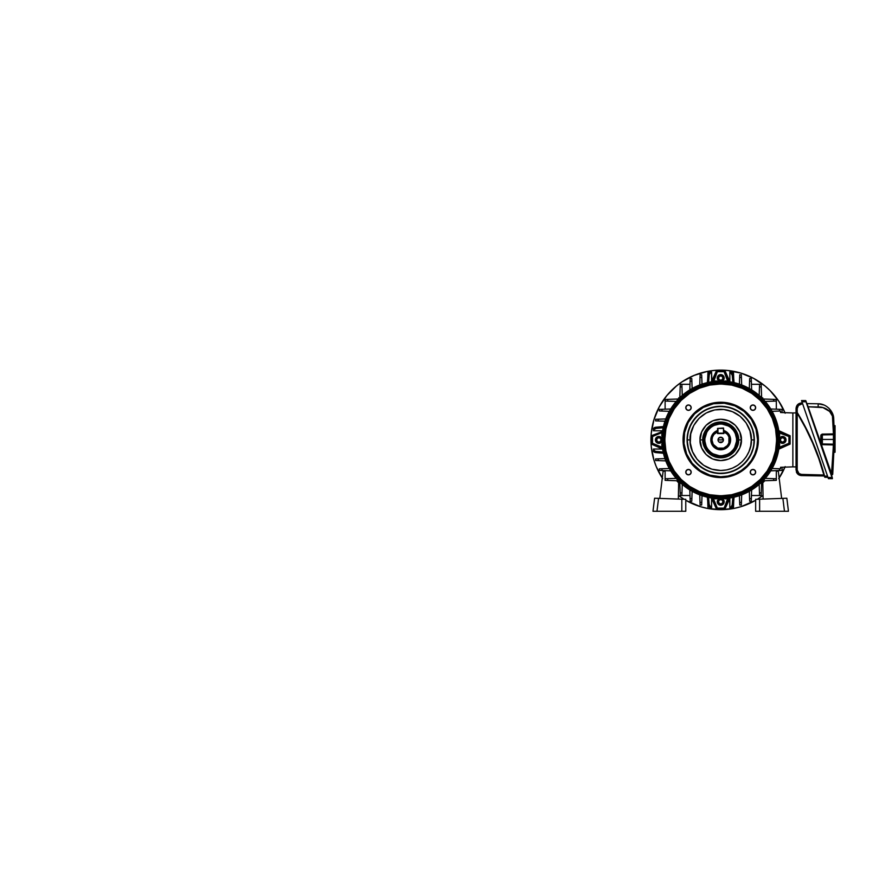 <?xml version="1.0" encoding="UTF-8"?>
<svg xmlns="http://www.w3.org/2000/svg" width="879" height="879" viewBox="0 0 879 879"><rect width="100%" height="100%" fill="white"/><g stroke="black" fill="none" stroke-linecap="round" stroke-linejoin="round"><path stroke-width="1.32" d="M733.482 372.081L733.712 378.552L733.482 372.081L731.669 372.081L731.669 372.696L731.669 372.081L729.856 372.081L729.834 381.794L729.834 372.696L730.669 372.696L729.856 372.081L733.482 372.081M731.669 507.128L731.669 507.743L733.482 507.743L733.712 501.272L733.482 507.743L731.669 507.743L731.669 507.128M678.456 399L665.117 399.473L665.117 409.185L665.117 401.055L676.226 401.439L667.732 401.143L667.732 399.374L678.456 399M762.972 480.813L776.322 480.341L762.972 480.813M761.621 482.164L761.159 495.514L751.446 495.514L759.566 495.514L759.181 484.395L759.478 492.888L761.247 492.888L761.621 482.164M679.808 482.164L680.28 495.514L689.993 495.514L681.862 495.514L682.258 484.395L681.961 492.888L680.192 492.888L679.808 482.164M665.117 471.221L665.117 470.639L665.117 471.221L663.129 471.155L659.788 498.404L663.129 471.155L665.117 471.221L665.117 480.341L665.853 480.373L665.117 480.341L665.117 471.221M665.117 478.758L676.226 478.374L665.117 478.758M678.456 480.813L665.853 480.373L667.732 480.439L667.732 478.67L667.732 480.439L678.456 480.813M776.322 399.473L776.322 409.185L776.322 401.055L765.213 401.439L776.322 401.055L776.322 399.473L775.575 399.44L776.322 399.473M773.696 399.374L762.972 399L775.575 399.44L773.696 399.374L773.696 401.143L773.696 399.374L774.74 399.418M761.159 384.31L761.181 385.046L761.159 384.31L751.446 384.31L759.566 384.31L759.181 395.418L759.478 386.925L761.247 386.925L761.159 384.31L759.566 384.31L759.478 386.925L761.247 386.925L761.214 385.892L761.621 397.649L761.247 386.925M680.28 384.31L689.993 384.31L681.862 384.31L682.258 395.418L681.862 384.31L680.28 384.31L680.258 385.046L680.28 384.31M680.192 386.925L679.808 397.649L680.258 385.046L680.192 386.925L681.961 386.925L680.192 386.925L680.225 385.892M709.573 372.696L711.594 372.696L711.913 381.596L711.594 372.696L711.594 381.794L711.594 372.696L710.485 372.74L709.265 374.784L708.573 382.365L709.199 375.311A3.175 1.582 -90 0 1 710.759 372.696L709.573 372.696A3.175 1.582 90 0 0 708.013 375.311L709.573 372.696M709.573 507.128L711.594 507.128L711.594 498.019L711.572 507.743L710.759 507.128A3.175 1.582 -90 0 1 709.199 504.502L710.759 507.128L709.023 506.93L708.199 505.535L707.364 497.184L708.013 504.502L709.199 504.502L708.573 497.459L709.199 504.502L708.013 504.502A3.175 1.582 90 0 0 709.573 507.128M731.866 507.128L729.834 507.128L729.526 498.217L729.834 507.128L729.834 498.019L729.834 507.128L730.954 507.073L732.163 505.04L732.855 497.459L732.24 504.502A3.175 1.582 90 0 1 730.669 507.128L731.866 507.128A3.175 1.582 -90 0 0 733.427 504.502L731.866 507.128M731.866 372.696L730.669 372.696A3.175 1.582 90 0 1 732.24 375.311L730.669 372.696L732.405 372.883L733.24 374.278L734.075 382.629L733.427 375.311L732.24 375.311L732.855 382.365L732.24 375.311L733.427 375.311A3.175 1.582 -90 0 0 731.866 372.696M711.572 372.081L711.594 372.696L711.572 372.081L707.947 372.081L709.76 372.081L709.76 372.696L709.76 372.081L711.572 372.081M653.504 430.787L662.601 430.787L653.504 430.787L653.504 429.952L653.504 430.787M653.504 429.205L653.504 429.952A3.175 1.582 0 0 1 656.119 428.392L653.504 429.952L653.69 428.216L655.086 427.392L663.436 426.557L656.119 427.205L656.119 428.392L663.173 427.765L656.119 428.392L656.119 427.205A3.175 1.582 180 0 0 653.504 428.765L654.24 427.743M653.504 449.026L662.601 449.026L653.504 449.026L653.504 449.861L653.504 449.026M653.504 451.059L653.504 449.861L655.591 451.356L663.173 452.048L656.119 451.432A3.175 1.582 180 0 1 653.504 449.861L653.504 451.059A3.175 1.582 0 0 0 656.119 452.619L653.504 451.059M729.856 507.743L729.834 507.128L729.856 507.743L731.669 507.743L729.856 507.743M776.322 471.221L776.322 480.341L776.322 471.221L778.3 471.155L776.322 471.221M670.688 408.988L659.371 409.383L659.371 410.965L669.326 411.317L661.986 411.064L661.986 409.295L670.688 408.988M661.986 470.529L670.688 470.825L659.415 470.441L659.371 468.848L669.326 468.496L660.953 468.793L661.986 468.76L661.986 470.529L660.953 470.485L661.986 470.529L661.986 468.76M689.795 489.933L690.191 501.261L691.773 501.261L692.125 491.306L691.872 498.635L690.103 498.635L689.795 489.933M751.336 498.635L751.633 489.933L751.248 501.261L749.655 501.261L749.315 491.306L749.6 499.668L749.567 498.635L751.336 498.635L751.303 499.668L751.336 498.635L749.567 498.635M776.322 478.758L765.213 478.374L773.696 478.67L773.696 480.439L773.696 478.67L776.322 478.758M770.74 470.825L782.068 470.43L782.068 467.243L780.53 467.298L792.869 466.87L780.53 467.298L780.53 468.793L772.114 468.496L779.442 468.76L779.442 470.529L770.74 470.825M779.442 409.295L770.74 408.988L782.068 409.383L782.068 412.57L782.068 409.383L779.442 409.295L779.442 411.064L772.114 411.317L780.53 411.02L779.442 411.064L779.442 409.295L780.475 409.328M751.633 389.88L751.248 378.563L749.655 378.563L749.315 388.518L749.567 381.178L751.336 381.178L751.633 389.88M690.103 381.178L689.795 389.88L690.191 378.563L691.773 378.563L692.125 388.518L691.828 380.146L691.872 381.178L690.103 381.178L690.136 380.146L690.103 381.178L691.872 381.178M761.84 481.956L762.763 481.956L762.763 481.033L762.763 481.956L761.84 481.956M779.113 445.565L779.288 443.434M762.763 398.791L762.763 397.857L761.84 397.857L762.763 397.857L762.763 398.791M679.599 397.857L678.665 397.857L678.665 398.791L678.665 397.857L679.599 397.857M678.665 481.033L678.665 481.956L679.599 481.956L678.665 481.956L678.665 481.033M658.228 458.849L664.953 458.607L655.613 458.937L655.613 460.519L665.766 460.882L657.195 460.574L658.228 460.618L658.228 458.849L658.228 460.618M664.953 421.206L655.613 420.876L655.613 419.294L665.766 418.942L658.228 419.206L658.228 420.975L664.953 421.206M701.783 377.421L702.013 384.145L701.684 374.795L700.102 374.795L699.75 384.958L700.047 376.388L700.014 377.421L701.783 377.421L700.014 377.421M739.415 384.145L739.744 374.795L741.327 374.795L741.689 384.958L741.426 377.421L739.657 377.421L739.415 384.145M739.744 505.018L739.722 504.271L739.744 505.018L741.338 504.964L741.689 494.855L741.393 503.436L741.426 502.392L739.657 502.392L739.744 505.018L741.327 505.018L741.393 503.436M739.657 502.392L739.415 495.668L739.657 502.392L741.426 502.392M702.013 495.668L701.684 505.018L700.102 505.018L699.75 494.855L700.014 502.392L701.783 502.392L702.013 495.668M734.075 497.184L733.427 504.502L732.24 504.502L733.427 504.502L734.075 497.184M663.436 453.267L656.119 452.619L656.119 451.432L656.119 452.619L663.436 453.267M707.364 382.629L708.013 375.311L709.199 375.311L708.013 375.311L707.364 382.629M779.442 470.529L780.475 470.485L779.442 470.529L779.442 468.76L780.53 468.793L780.53 467.298M792.869 412.954L780.53 412.515L780.53 411.02L780.53 412.515L792.869 412.954L792.869 466.87L796.044 466.925L792.869 466.87L792.869 412.954L796.044 412.899L792.869 412.954M712.375 498.129L711.463 497.986A58.816 58.816 0 0 1 662.634 449.158A58.816 58.816 0 0 0 711.463 497.986L716.352 508.798L712.342 498.129L717.088 509.282L724.878 509.282L729.098 498.129L725.087 508.798L729.966 497.986A58.816 58.816 0 0 0 778.794 449.158A58.816 58.816 0 0 1 729.966 497.986L729.098 498.129A0.791 0.791 141.8 0 1 729.702 497.646L729.702 497.646A0.791 0.791 -38.2 0 0 729.098 498.129L728.043 498.602A59.146 59.146 0 0 1 725.285 498.876L720.714 497.338L716.143 498.876A59.146 59.146 0 0 1 713.396 498.602L717.33 508.117L724.098 508.117L727.944 497.822L729.658 497.646L727.944 497.822L728.043 498.602A59.146 59.146 0 0 1 725.285 498.876L725.23 498.096A58.355 58.355 0 0 0 727.944 497.822A58.355 58.355 0 0 1 725.23 498.096L724.516 497.261L725.285 498.876L724.186 498.547L724.67 497.921A6.395 6.395 0 0 0 716.759 497.921L717.363 497.162A6.68 6.68 0 0 1 718.725 496.558L719.22 496.426M651.822 444.269L662.491 448.29L651.822 444.269L662.634 449.158L662.019 447.235A59.146 59.146 0 0 1 661.744 444.477L663.282 439.907A5.604 5.604 0 0 0 662.085 436.445L662.7 435.951A6.395 6.395 0 0 1 664.074 439.907L663.282 439.907L661.744 435.336A59.146 59.146 0 0 1 662.019 432.589L652.504 436.522L652.504 443.291L662.019 447.235L652.504 443.291L652.504 436.522L662.019 432.589L662.491 431.534L651.339 435.742L662.491 431.534L651.339 435.742L651.822 444.269L651.822 435.544A0.791 0.791 0 0 0 651.339 436.281L651.339 443.543A0.791 0.791 0 0 0 651.822 444.269M721.967 383.442L718.725 383.255A6.68 6.68 0 0 1 717.363 382.662L717.253 381.266A5.604 5.604 0 0 0 724.186 381.266L725.285 380.937A59.146 59.146 0 0 1 728.043 381.211L729.966 381.827A58.816 58.816 0 0 1 778.794 430.655A58.816 58.816 0 0 0 729.966 381.827L725.087 371.015L729.098 381.684L724.351 370.531L716.55 370.531L712.342 381.684L716.352 371.015L711.463 381.827A58.816 58.816 0 0 0 662.634 430.655A58.816 58.816 0 0 1 711.463 381.827L712.342 381.684A0.791 0.791 -38.2 0 1 711.726 382.167L711.726 382.167A0.791 0.791 141.8 0 0 712.342 381.684L713.396 381.211A59.146 59.146 0 0 1 716.143 380.937L720.714 382.475L725.285 380.937A59.146 59.146 0 0 1 728.043 381.211L724.098 371.696L717.33 371.696L713.495 382.002L711.726 382.167L713.495 382.002L713.396 381.211A59.146 59.146 0 0 1 716.143 380.937L716.209 381.728A58.355 58.355 0 0 0 713.495 382.002A58.355 58.355 0 0 1 716.209 381.728L716.912 382.552L716.143 380.937L717.253 381.266L716.759 381.893A6.395 6.395 0 0 0 724.67 381.893L724.065 382.662A6.68 6.68 0 0 1 722.703 383.255L722.219 383.387M778.937 448.246L778.794 449.158L790.1 444.071L778.937 448.29L790.1 443.543L790.1 435.742L778.937 431.534L789.606 435.544L778.794 430.655L778.937 431.534A0.791 0.791 51.8 0 1 778.453 430.919L778.453 430.919A0.791 0.791 -128.2 0 0 778.937 431.534L779.409 432.589A59.146 59.146 0 0 1 779.684 435.336L778.146 439.907L779.684 444.477A59.146 59.146 0 0 1 779.409 447.235L788.924 443.291L788.924 436.522L778.629 432.688L778.453 430.919L778.629 432.688L779.409 432.589A59.146 59.146 0 0 1 779.684 435.336L778.904 435.402A58.355 58.355 0 0 0 778.629 432.688A58.355 58.355 0 0 1 778.904 435.402L778.069 436.105L779.684 435.336L779.354 436.445L778.728 435.951A6.395 6.395 0 0 0 778.728 443.862L777.97 443.258A6.68 6.68 0 0 1 777.366 441.895L777.234 441.412M654.24 452.07L653.547 451.334M709.76 507.743L709.76 507.128L709.76 507.743L711.572 507.743L709.76 507.743M761.247 492.888L761.214 493.921L761.247 492.888L759.478 492.888L759.566 495.514L761.159 495.514L761.214 493.921M666.7 399.418L665.853 399.44M680.225 493.921L680.28 495.514L681.862 495.514L681.961 492.888L680.192 492.888M749.633 379.299L749.6 380.146M751.303 380.146L751.27 379.299M739.722 375.542L739.689 376.388M741.393 376.388L741.36 375.542M701.684 374.795L701.717 375.542L701.684 374.795L700.102 374.795L700.047 376.388M691.773 378.563L691.806 379.299L691.773 378.563L690.191 378.563L690.136 380.146M661.986 411.064L660.953 411.02L661.986 411.064L661.986 409.295L660.953 409.328L661.986 409.295M659.371 409.383L660.107 409.361L659.371 409.383L659.371 410.965L660.953 411.02M658.228 420.975L657.195 420.931L658.228 420.975L658.228 419.206L657.195 419.239L658.228 419.206M655.613 419.294L656.349 419.272L655.613 419.294L655.613 420.876L657.195 420.931M655.613 458.937L656.349 458.915L655.613 458.937L655.613 460.519L657.195 460.574M659.371 468.848L660.107 468.826L659.371 468.848L659.371 470.43L660.953 470.485M691.806 500.514L691.828 499.668M690.136 499.668L690.169 500.514M701.717 504.271L701.739 503.436M700.047 503.436L700.08 504.271M749.655 501.261L749.633 500.514L749.655 501.261L751.248 501.261L751.303 499.668M780.475 470.485L782.068 470.43L782.068 467.243M780.53 412.515L782.068 412.57M761.214 385.892L761.181 385.046M751.248 378.563L749.655 378.563M749.567 381.178L751.336 381.178M741.327 374.795L739.744 374.795M739.657 377.421L741.426 377.421M701.739 376.388L701.717 375.542M691.828 380.146L691.806 379.299M665.117 399.473L665.117 401.055L667.732 401.143L667.732 399.374M660.953 409.328L660.107 409.361M657.195 419.239L656.349 419.272M657.195 458.882L656.349 458.915M660.953 468.793L660.107 468.826M690.191 501.261L691.773 501.261M691.872 498.635L690.103 498.635M700.102 505.018L701.684 505.018M701.783 502.392L700.014 502.392M739.689 503.436L739.722 504.271M749.6 499.668L749.633 500.514M668.304 511.27L666.798 511.27L668.304 511.27M678.346 499.052L678.632 482.835L676.676 480.747L678.632 482.835L678.346 499.052M652.987 511.27L656.976 511.27L658.558 498.36L654.591 498.228L652.987 511.27L654.591 498.228L685.774 499.316L685.774 511.27L685.774 499.316L658.558 498.36L656.976 511.27L681.818 511.27L681.818 499.173L681.818 511.27L685.477 511.27M669.578 511.27L670.732 511.27M681.818 499.173L684.62 499.272M657.042 498.316L658.558 498.36M656.195 511.27L681.818 511.27M654.152 511.27L655.448 511.27M773.124 511.27L774.63 511.27L773.124 511.27M781.651 498.404L778.3 471.155L781.651 498.404M762.807 482.835L763.093 499.052L762.807 482.835L764.752 480.747L762.807 482.835M786.848 498.228L788.441 511.27L786.848 498.228M755.962 511.27L759.621 511.27L755.654 511.27L759.621 511.27L759.621 499.173L755.654 499.316L755.654 511.27L755.654 499.316L786.54 498.239L759.621 499.173L759.621 511.27L784.464 511.27L782.87 498.36L784.464 511.27L788.441 511.27M782.87 498.36L784.398 498.316M785.98 511.27L787.276 511.27M759.621 511.27L785.233 511.27M722.945 441.434L723.417 439.907A2.692 2.692 0 0 1 720.714 442.609A2.692 2.692 0 0 1 718.022 439.907L723.417 439.907L722.977 441.379M722.593 441.84L719.231 442.159L720.714 442.609L722.626 441.818M723.889 430.941L723.889 431.787L727.504 434.424L728.955 437.061L728.878 442.972L727.362 445.565L723.681 448.114L717.758 448.114L713.199 444.334L711.99 440.016L712.473 437.061L713.935 434.424L717.55 431.787L717.55 433.567L723.889 433.567L723.889 430.941A9.515 9.515 0 0 1 720.714 449.422L715.88 448.147L711.561 442.642L712.561 434.929L717.55 430.897L712.77 434.6L711.342 438.05L711.342 441.774L713.957 446.664L717.055 448.74L720.714 449.466A9.515 9.515 0 0 1 717.55 430.941A9.515 9.515 0 0 0 720.714 449.422A9.515 9.515 0 0 0 723.889 430.941A9.515 9.515 0 0 1 720.714 449.422L724.373 448.74L727.471 446.664L730.086 441.774L730.086 438.05L728.658 434.6L723.889 430.897L728.867 434.929L729.878 442.642L725.549 448.147L720.714 449.466M723.889 430.534A9.889 9.889 0 0 1 720.714 449.795A9.889 9.889 0 0 1 717.55 430.534L712.495 434.413L711.012 437.984L711.012 441.84L712.495 445.4L715.22 448.136L720.714 449.795L724.505 449.048L727.713 446.906L730.416 441.84L730.416 437.984L728.944 434.413L723.889 430.534M722.977 438.434L723.417 439.907L721.747 437.412L719.22 437.665L718.022 439.907L718.462 438.434M717.55 431.787L717.55 433.567L723.889 433.567L723.889 431.787A8.724 8.724 0 0 1 727.669 445.17A8.724 8.724 0 0 1 713.759 445.17A8.724 8.724 0 0 1 717.55 431.787L717.55 428.414L717.55 431.787M720.714 439.907L718.022 439.907A2.692 2.692 0 0 1 720.714 437.215A2.692 2.692 0 0 1 723.417 439.907L720.714 439.907M719.231 437.654L722.197 437.654M724.175 378.058A3.461 3.461 0 0 1 720.714 381.519A3.461 3.461 0 0 1 717.264 378.058A3.461 3.461 0 0 0 720.714 381.519A3.461 3.461 0 0 0 724.175 378.058L723.889 378.058A3.175 3.175 0 0 1 720.714 381.233A3.175 3.175 0 0 1 717.55 378.058L718.473 375.816L720.714 374.893L722.956 375.816L723.889 378.058L722.956 380.31L720.714 381.233L718.473 380.31L717.55 378.058A3.175 3.175 0 0 1 720.714 374.893A3.175 3.175 0 0 1 723.889 378.058L724.175 378.058A3.461 3.461 0 0 0 720.714 374.608A3.461 3.461 0 0 0 717.264 378.058A3.461 3.461 0 0 1 720.714 374.608A3.461 3.461 0 0 1 724.175 378.058L723.164 375.619L720.714 374.608L718.275 375.619L717.264 378.058L718.275 380.508L720.714 381.519L723.164 380.508L724.175 378.058M719.571 380.047L721.857 380.047L723.01 378.058L721.857 376.08L719.571 376.08L718.429 378.058L719.571 380.047L718.429 378.058L719.571 376.08L721.857 376.08L723.01 378.058L721.857 380.047L719.571 380.047M785.178 413.207L778.728 401.143L770.059 390.573L764.983 385.969L753.611 378.377L740.975 373.135L727.559 370.466L713.88 370.466L707.101 371.476L694.014 375.443L681.95 381.893L676.456 385.969L666.776 395.649L659.184 407.021L653.943 419.657L651.273 433.072L650.943 439.907A69.771 69.771 0 0 1 784.958 412.669M662.283 478.044A69.771 69.771 0 0 1 650.943 439.907L651.273 446.752L653.943 460.167L656.25 466.606L662.7 478.67M678.412 495.393L684.016 499.25A69.771 69.771 0 0 1 678.412 495.393M685.774 500.305L700.464 506.678L707.101 508.348L720.714 509.688L734.328 508.348L740.975 506.678L755.654 500.305A69.771 69.771 0 0 1 685.774 500.305M757.412 499.25L763.027 495.393A69.771 69.771 0 0 1 757.412 499.25M778.728 478.67L785.178 466.606M784.958 467.145A69.771 69.771 0 0 1 779.146 478.044M658.865 436.456A3.461 3.461 0 0 1 662.326 439.907A3.461 3.461 0 0 1 658.865 443.368A3.461 3.461 0 0 0 662.326 439.907A3.461 3.461 0 0 0 658.865 436.456L658.865 436.742A3.175 3.175 0 0 1 662.041 439.907A3.175 3.175 0 0 1 658.865 443.082L656.624 442.148L655.701 439.907L656.624 437.665L658.865 436.742L661.118 437.665L662.041 439.907L661.118 442.148L658.865 443.082A3.175 3.175 0 0 1 655.701 439.907A3.175 3.175 0 0 1 658.865 436.742L658.865 436.456A3.461 3.461 0 0 0 655.415 439.907A3.461 3.461 0 0 0 658.865 443.368A3.461 3.461 0 0 1 655.415 439.907A3.461 3.461 0 0 1 658.865 436.456L656.426 437.467L655.415 439.907L656.426 442.357L658.865 443.368L661.316 442.357L662.326 439.907L661.316 437.467L658.865 436.456M660.854 441.049L660.854 438.764L658.865 437.621L656.888 438.764L656.888 441.049L658.865 442.192L660.854 441.049L658.865 442.192L656.888 441.049L656.888 438.764L658.865 437.621L660.854 438.764L660.854 441.049M717.264 501.755A3.461 3.461 0 0 1 720.714 498.294A3.461 3.461 0 0 1 724.175 501.755A3.461 3.461 0 0 0 720.714 498.294A3.461 3.461 0 0 0 717.264 501.755L717.55 501.755A3.175 3.175 0 0 1 720.714 498.58A3.175 3.175 0 0 1 723.889 501.755L722.956 503.997L720.714 504.931L718.473 503.997L717.55 501.755L718.473 499.514L720.714 498.58L722.956 499.514L723.889 501.755A3.175 3.175 0 0 1 720.714 504.931A3.175 3.175 0 0 1 717.55 501.755L717.264 501.755A3.461 3.461 0 0 0 720.714 505.216A3.461 3.461 0 0 0 724.175 501.755A3.461 3.461 0 0 1 720.714 505.216A3.461 3.461 0 0 1 717.264 501.755L718.275 504.194L720.714 505.216L723.164 504.194L724.175 501.755L723.164 499.305L720.714 498.294L718.275 499.305L717.264 501.755M721.857 499.777L719.571 499.777L718.429 501.755L719.571 503.733L721.857 503.733L723.01 501.755L721.857 499.777L723.01 501.755L721.857 503.733L719.571 503.733L718.429 501.755L719.571 499.777L721.857 499.777M782.563 443.368A3.461 3.461 0 0 1 779.102 439.907A3.461 3.461 0 0 1 782.563 436.456A3.461 3.461 0 0 0 779.102 439.907A3.461 3.461 0 0 0 782.563 443.368L782.563 443.082A3.175 3.175 0 0 1 779.387 439.907A3.175 3.175 0 0 1 782.563 436.742L784.804 437.665L785.738 439.907L784.804 442.148L782.563 443.082L780.321 442.148L779.387 439.907L780.321 437.665L782.563 436.742A3.175 3.175 0 0 1 785.738 439.907A3.175 3.175 0 0 1 782.563 443.082L782.563 443.368A3.461 3.461 0 0 0 786.024 439.907A3.461 3.461 0 0 0 782.563 436.456A3.461 3.461 0 0 1 786.024 439.907A3.461 3.461 0 0 1 782.563 443.368L785.002 442.357L786.024 439.907L785.002 437.467L782.563 436.456L780.112 437.467L779.102 439.907L780.112 442.357L782.563 443.368M780.585 438.764L780.585 441.049L782.563 442.192L784.54 441.049L784.54 438.764L782.563 437.621L780.585 438.764L782.563 437.621L784.54 438.764L784.54 441.049L782.563 442.192L780.585 441.049L780.585 438.764M723.889 431.787L723.494 428.414L723.494 433.171L717.945 433.171L717.945 428.414L723.494 428.414L723.494 433.171L717.945 433.567L717.945 428.414L723.494 428.018L717.55 428.414L723.494 428.018L723.889 431.787M736.569 439.918L736.569 439.896A15.855 15.855 0 0 0 720.714 424.052A15.855 15.855 0 0 0 704.859 439.907A15.855 15.855 0 0 0 720.714 455.761A15.855 15.855 0 0 0 736.569 439.907L737.371 439.907A16.646 16.646 0 0 1 720.714 456.564A16.646 16.646 0 0 1 704.068 439.907L704.859 439.907A15.855 15.855 0 0 1 720.714 424.052A15.855 15.855 0 0 1 736.569 439.907A15.855 15.855 0 0 1 720.714 455.761A15.855 15.855 0 0 1 704.859 439.907L704.859 439.918M683.049 439.907L683.851 439.907A36.874 36.874 0 0 1 720.714 403.043A36.874 36.874 0 0 1 757.588 439.907L758.379 439.907A37.665 37.665 0 0 0 720.714 402.241A37.665 37.665 0 0 0 683.049 439.907A37.665 37.665 0 0 1 720.714 402.241A37.665 37.665 0 0 1 758.379 439.907L757.654 447.257L755.511 454.322L752.028 460.838L747.348 466.54L741.645 471.221L735.13 474.704L728.065 476.847L720.714 477.572L713.363 476.847L706.298 474.704L699.794 471.221L694.08 466.54L689.4 460.838L685.917 454.322L683.774 447.257L683.049 439.907L683.774 432.556L685.917 425.491L689.4 418.986L694.08 413.273L699.794 408.592L706.298 405.109L713.363 402.967L720.714 402.241L728.065 402.967L735.13 405.109L741.645 408.592L747.348 413.273L752.028 418.986L755.511 425.491L757.654 432.556L758.379 439.907A37.665 37.665 0 0 1 720.714 477.572A37.665 37.665 0 0 1 683.049 439.907A37.665 37.665 0 0 0 720.714 477.572A37.665 37.665 0 0 0 758.379 439.907L757.588 439.907L755.995 429.205L751.369 419.426L744.106 411.405L734.822 405.845L724.329 403.219L713.528 403.747L703.332 407.395L694.641 413.833L688.202 422.524L684.554 432.721L684.027 443.521L686.653 454.014L692.212 463.299L700.233 470.562L710.012 475.187L720.714 476.781L727.911 476.066L734.822 473.968L741.195 470.562L746.787 465.98L751.369 460.387L754.775 454.014L756.874 447.103L757.588 439.907A36.874 36.874 0 0 1 720.714 476.781A36.874 36.874 0 0 1 683.851 439.907L683.049 439.907M691.18 407.669A2.692 2.692 0 0 1 688.477 410.361A2.692 2.692 0 0 1 685.785 407.669L686.576 405.768L688.477 404.977L690.389 405.768L691.18 407.669L690.389 409.581L688.477 410.361L686.576 409.581L685.785 407.669A2.692 2.692 0 0 1 688.477 404.977A2.692 2.692 0 0 1 691.18 407.669M755.654 407.669A2.692 2.692 0 0 1 752.951 410.361A2.692 2.692 0 0 1 750.259 407.669L751.051 405.768L752.951 404.977L754.863 405.768L755.654 407.669L754.863 409.581L752.951 410.361L751.051 409.581L750.259 407.669A2.692 2.692 0 0 1 752.951 404.977A2.692 2.692 0 0 1 755.654 407.669M691.18 472.144A2.692 2.692 0 0 1 688.477 474.847A2.692 2.692 0 0 1 685.785 472.144L686.576 470.243L688.477 469.452L690.389 470.243L691.18 472.144L690.389 474.056L688.477 474.847L686.576 474.056L685.785 472.144A2.692 2.692 0 0 1 688.477 469.452A2.692 2.692 0 0 1 691.18 472.144M755.654 472.144A2.692 2.692 0 0 1 752.951 474.847A2.692 2.692 0 0 1 750.259 472.144L751.051 470.243L752.951 469.452L754.863 470.243L755.654 472.144L754.863 474.056L752.951 474.847L751.051 474.056L750.259 472.144A2.692 2.692 0 0 1 752.951 469.452A2.692 2.692 0 0 1 755.654 472.144M687.367 439.907A33.358 33.358 0 0 0 720.714 473.265A33.358 33.358 0 0 0 754.072 439.907L754.347 439.907A33.633 33.633 0 0 1 720.714 473.539A33.633 33.633 0 0 1 687.081 439.907L690.136 439.907C688.905 448.85 698.08 470.078 720.714 470.496C743.348 470.078 752.523 448.85 751.303 439.907L754.072 439.907C755.413 449.663 745.403 472.803 720.714 473.265C696.025 472.803 686.027 449.663 687.367 439.907C686.027 430.15 696.025 407.01 720.714 406.559C745.403 407.01 755.413 430.15 754.072 439.907L751.303 439.907L750.71 445.873L748.974 451.608L746.15 456.904L742.337 461.53L737.712 465.332L732.416 468.166L726.68 469.902L720.714 470.496L711.836 469.177L703.727 465.332L697.08 459.31L692.465 451.608L690.279 442.906L690.718 433.94L693.74 425.491L699.091 418.283L706.298 412.932L714.748 409.911L723.714 409.471L732.416 411.658L740.118 416.272L746.15 422.92L749.985 431.029L751.303 439.907C752.523 430.963 743.348 409.746 720.714 409.328C698.08 409.746 688.905 430.963 690.136 439.907L687.081 439.907L687.73 433.347L691.048 424.052L694.718 418.569L699.376 413.91L704.859 410.24L714.155 406.922L720.714 406.274L730.482 407.724L739.404 411.943L746.721 418.569L751.787 427.04L754.193 436.61L753.71 446.466L750.38 455.761L744.502 463.694L736.569 469.573L727.274 472.902L717.418 473.385L707.848 470.979L699.376 465.914L692.751 458.596L688.532 449.674L687.081 439.907A33.633 33.633 0 0 1 720.714 406.274A33.633 33.633 0 0 1 754.347 439.907L754.072 439.907A33.358 33.358 0 0 0 720.714 406.559A33.358 33.358 0 0 0 687.367 439.907M738.624 439.907L741.393 439.907C742.228 445.961 736.02 460.31 720.714 460.585C705.408 460.31 699.201 445.961 700.036 439.907L702.804 439.907C702.09 445.148 707.463 457.574 720.714 457.816C733.976 457.574 739.349 445.148 738.624 439.907A17.91 17.91 0 0 0 720.714 421.997A17.91 17.91 0 0 0 702.804 439.907L702.837 439.907A17.877 17.877 0 0 1 720.714 422.03A17.877 17.877 0 0 1 738.591 439.907L738.591 439.907C739.316 434.676 733.954 422.272 720.714 422.03C707.485 422.272 702.123 434.676 702.837 439.907L703.629 439.907C702.947 434.907 708.067 423.052 720.714 422.821C733.361 423.052 738.492 434.907 737.8 439.907L738.591 439.907L737.8 439.907L736.503 446.444L732.8 451.993L727.252 455.696L720.714 456.992L714.177 455.696L708.639 451.993L704.925 446.444L703.629 439.907L704.925 433.369L708.639 427.82L714.177 424.117L720.714 422.821L727.252 424.117L732.8 427.82L736.503 433.369L737.8 439.907C738.492 444.906 733.361 456.761 720.714 456.992C708.067 456.761 702.947 444.906 703.629 439.907L702.837 439.907C702.123 445.137 707.485 457.541 720.714 457.783C733.954 457.541 739.316 445.137 738.591 439.907A17.877 17.877 0 0 1 720.714 457.783A17.877 17.877 0 0 1 702.837 439.907A17.91 17.91 0 0 0 720.714 457.816A17.91 17.91 0 0 0 738.624 439.907C739.349 434.666 733.976 422.239 720.714 421.997C707.463 422.239 702.09 434.666 702.804 439.907L700.036 439.907C699.201 433.863 705.408 419.514 720.714 419.228C736.02 419.514 742.228 433.863 741.393 439.907L738.624 439.907M662.184 432.248L662.019 432.589A59.146 59.146 0 0 0 661.744 435.336L662.085 436.445L662.535 435.402L661.744 435.336L663.469 436.555A0.791 0.791 -44.5 0 1 663.359 436.105L662.535 435.402A58.355 58.355 0 0 1 662.81 432.688L662.019 432.589L662.81 432.688L662.975 430.919A0.791 0.791 -51.8 0 1 662.491 431.534A0.791 0.791 128.2 0 0 662.975 430.919L662.81 432.688A58.355 58.355 0 0 0 662.535 435.402L663.359 436.105A0.791 0.791 135.5 0 0 663.359 436.16L664.139 436.16L663.359 436.105A57.487 57.487 0 0 1 716.912 382.552L716.967 383.332L719.659 383.727L724.461 383.332A56.706 56.706 86.3 0 1 777.3 436.16L777.97 436.555A0.791 0.791 -135.5 0 0 778.069 436.16L777.3 436.16L776.86 439.907L777.3 443.653L778.069 443.708A0.791 0.791 -44.5 0 0 778.069 443.653L777.3 443.653L778.069 443.653A0.791 0.791 135.5 0 1 778.069 443.708A57.487 57.487 0 0 1 724.516 497.261A0.791 0.791 134.5 0 1 724.065 497.162L725.23 498.096L724.186 498.547A5.604 5.604 0 0 0 717.253 498.547L717.363 497.162A0.791 0.791 -134.5 0 1 716.912 497.261A57.487 57.487 0 0 1 663.359 443.708L662.535 444.422A58.355 58.355 0 0 0 662.81 447.136L662.975 448.894A0.791 0.791 51.8 0 0 662.491 448.29A0.791 0.791 -128.2 0 1 662.975 448.894L662.81 447.136L662.019 447.235A59.146 59.146 0 0 1 661.744 444.477L662.085 443.379A5.604 5.604 0 0 0 663.282 439.907L664.074 439.907A6.395 6.395 0 0 0 662.7 435.951L663.469 436.555A6.68 6.68 0 0 1 664.063 437.918L664.194 438.412M664.249 438.654L664.063 441.895A6.68 6.68 0 0 1 663.469 443.258L664.139 443.642L663.469 443.258A0.791 0.791 44.5 0 0 663.359 443.653L664.139 443.653L664.535 440.961L664.139 436.171A56.706 56.706 -3.7 0 1 716.967 383.332L716.759 381.893A6.395 6.395 0 0 0 724.67 381.893L724.065 382.662A0.791 0.791 45.5 0 1 724.516 382.552A57.487 57.487 0 0 1 778.069 436.105A0.791 0.791 44.5 0 1 777.97 436.555L778.904 435.402L779.354 436.445A5.604 5.604 0 0 0 779.354 443.379L777.97 443.258A0.791 0.791 135.5 0 1 778.069 443.653A0.791 0.791 -44.5 0 0 777.97 443.258A6.68 6.68 0 0 1 777.366 441.895L777.366 437.918A6.68 6.68 0 0 1 777.97 436.555L778.728 435.951A6.395 6.395 0 0 0 778.728 443.862L779.354 443.379L779.684 444.477L778.069 443.708L779.684 444.477A59.146 59.146 0 0 1 779.409 447.235L778.629 447.136A58.355 58.355 0 0 0 778.904 444.422A58.355 58.355 0 0 1 778.629 447.136L779.244 447.576M712.99 381.409L717.33 371.696L724.098 371.696L727.944 382.002L729.702 382.167A0.791 0.791 38.2 0 1 729.098 381.684A0.791 0.791 -141.8 0 0 729.702 382.167L727.944 382.002A58.355 58.355 0 0 0 725.23 381.728L724.516 382.552A0.791 0.791 -134.5 0 0 724.065 382.662L724.461 383.332L724.065 382.662A6.68 6.68 0 0 1 722.703 383.255L718.725 383.255A6.68 6.68 0 0 1 717.363 382.662L716.978 383.332L716.912 382.552A0.791 0.791 -45.5 0 1 717.363 382.662A0.791 0.791 134.5 0 0 716.912 382.552A57.487 57.487 0 0 0 663.359 436.105L664.139 436.16L663.359 436.16A0.791 0.791 135.5 0 0 663.469 436.555A6.68 6.68 0 0 1 664.063 437.918L664.063 441.895A6.68 6.68 0 0 1 663.469 443.258L662.7 443.862A6.395 6.395 0 0 0 664.074 439.907A6.395 6.395 0 0 1 662.7 443.862L662.085 443.379L662.535 444.422L663.359 443.708A0.791 0.791 -135.5 0 1 663.469 443.258L661.744 444.477L662.535 444.422A58.355 58.355 0 0 0 662.81 447.136L662.217 447.631M719.461 496.371L716.978 496.492A56.706 56.706 -93.7 0 1 664.139 443.653L664.063 437.918L664.821 437.962L664.799 439.907A55.915 55.915 0 0 1 720.714 383.991A55.915 55.915 0 0 1 776.64 439.907L776.52 436.226A55.926 55.926 0 0 0 724.417 384.101L717.044 384.101A55.926 55.926 0 0 0 664.909 436.215L664.909 443.609A55.926 55.926 0 0 0 717.022 495.712L724.395 495.712A55.926 55.926 0 0 0 776.52 443.609L776.651 439.907A55.915 55.915 0 0 1 720.714 495.833A55.915 55.915 0 0 1 664.799 439.907L664.909 443.609A55.926 55.926 0 0 0 717.022 495.712L716.978 496.492A56.706 56.706 -93.7 0 1 664.139 443.653L663.359 443.653A0.791 0.791 44.5 0 0 663.359 443.708L664.139 443.653L663.359 443.708A57.487 57.487 0 0 0 716.912 497.261L716.209 498.096L716.912 497.261A0.791 0.791 45.5 0 0 717.363 497.162L716.967 496.492L717.363 497.162A6.68 6.68 0 0 1 718.725 496.558L716.967 496.492L717.022 495.712L718.769 495.811L718.725 496.558L722.703 496.558A6.68 6.68 0 0 1 724.065 497.162L724.67 497.921A6.395 6.395 0 0 0 716.759 497.921L717.253 498.547L716.143 498.876L716.759 497.921L716.143 498.876A59.146 59.146 0 0 1 713.396 498.602L713.495 497.822A58.355 58.355 0 0 0 716.209 498.096A58.355 58.355 0 0 1 713.495 497.822L713.056 498.437M664.909 436.215L664.821 437.962L664.139 436.16L663.469 436.555L664.139 436.16A56.706 56.706 -3.7 0 1 716.967 383.332L717.022 384.101A55.926 55.926 0 0 0 664.909 436.215M777.19 441.159L777.014 437.808L776.618 441.862L777.366 441.895L777.3 443.642L776.52 443.587L777.97 443.258L776.52 443.609L777.3 443.653A56.706 56.706 -3.8 0 1 724.461 496.492L724.065 497.162A0.791 0.791 -45.5 0 0 724.516 497.261L724.461 496.492L724.516 497.261A57.487 57.487 0 0 0 778.069 443.708L777.3 443.653A56.706 56.706 -3.8 0 1 724.461 496.492L722.67 495.811L722.703 496.558A6.68 6.68 0 0 1 724.065 497.162L724.461 496.492L723.637 496.327L718.615 496.206L724.417 495.712A55.926 55.926 0 0 0 776.52 443.609L776.52 436.215A55.926 55.926 0 0 0 724.417 384.101L725.23 381.728L724.186 381.266L725.23 381.728L725.285 380.937L725.23 381.728A58.355 58.355 0 0 1 727.944 382.002L728.383 381.376M704.859 439.907L704.068 439.907A16.646 16.646 0 0 1 720.714 423.26A16.646 16.646 0 0 1 737.371 439.907L736.646 435.072L734.558 430.655L731.284 427.04L727.087 424.524L722.351 423.337L717.473 423.579L712.869 425.227L708.946 428.139L706.035 432.061L704.387 436.665L704.145 441.544L705.332 446.279L707.848 450.477L711.463 453.751L715.88 455.838L720.714 456.564L727.087 455.289L732.493 451.685L736.646 444.741L737.371 439.907L736.569 439.907M713.177 497.778L711.726 497.646L713.177 497.778M728.438 498.404L724.098 508.117L717.33 508.117L713.396 498.602L712.342 498.129A0.791 0.791 38.2 0 0 711.726 497.646L711.726 497.646A0.791 0.791 -141.8 0 1 712.342 498.129L716.352 508.798A0.791 0.791 0 0 0 717.088 509.282L724.351 509.282A0.791 0.791 0 0 0 725.087 508.798L729.098 498.129M778.585 447.455L778.453 448.894L778.585 447.455M779.223 432.182L788.924 436.522L788.924 443.291L779.409 447.235L778.937 448.29A0.791 0.791 -51.8 0 0 778.453 448.894L778.453 448.894A0.791 0.791 128.2 0 1 778.937 448.29L789.606 444.269A0.791 0.791 0 0 0 790.1 443.543L790.1 436.281A0.791 0.791 0 0 0 789.606 435.544L789.716 436.281L778.937 431.534M725.362 381.277L727.999 381.552M729.098 381.684L724.736 371.169L724.098 371.696L725.087 371.015A0.791 0.791 0 0 0 724.351 370.531L717.088 370.531A0.791 0.791 0 0 0 716.352 371.015L712.342 381.684M716.077 498.536L713.429 498.272M724.351 508.908L724.098 508.117L724.736 508.655M716.704 508.655L717.33 508.117L717.088 508.908M788.924 436.522L789.716 436.281L788.924 436.522M789.463 443.928L788.924 443.291L789.716 443.543M662.491 431.567L651.713 436.281L652.504 436.522L651.713 436.281L651.976 443.928L652.504 443.291L651.976 443.928L662.491 448.29M717.088 370.905L717.33 371.696L716.704 371.169M724.516 382.552L724.461 383.332A56.706 56.706 86.3 0 1 777.3 436.16L778.069 436.105A57.487 57.487 0 0 0 724.516 382.552M777.3 436.16L778.069 436.16A0.791 0.791 -135.5 0 0 778.069 436.105L777.3 436.16L777.366 437.918A6.68 6.68 0 0 1 777.97 436.555L777.3 436.16M716.978 496.492L717.044 495.712L716.967 496.492M664.139 443.653L664.909 443.609L664.139 443.653M664.139 443.642L664.909 443.587L664.139 443.642M716.967 383.332L717.044 384.101L716.967 383.332L718.769 384.013L717.044 384.101L716.978 383.332M718.615 383.618L722.813 383.618L718.615 383.618M722.813 383.618L724.461 383.332L724.395 384.101L722.813 383.618M724.417 384.101L724.461 383.332L724.417 384.101M662.546 448.301L662.217 445.675M778.893 431.512L779.212 434.149M664.799 439.907L665.875 450.817L669.051 461.31L674.226 470.979L681.17 479.451L689.652 486.406L699.321 491.57L709.803 494.756L720.714 495.833L731.625 494.756L742.118 491.57L751.787 486.406L760.258 479.451L767.213 470.979L772.377 461.31L775.564 450.817L776.64 439.907L775.564 428.996L772.377 418.514L767.213 408.845L760.258 400.363L751.787 393.407L742.118 388.243L731.625 385.068L720.714 383.991L709.803 385.068L699.321 388.243L689.652 393.407L681.17 400.363L674.226 408.845L669.051 418.514L665.875 428.996L664.799 439.907M700.036 439.907L701.607 447.818L706.09 454.531L712.803 459.014L720.714 460.585L728.636 459.014L735.338 454.531L739.821 447.818L741.393 439.907L739.821 431.996L735.338 425.282L728.636 420.799L720.714 419.228L712.803 420.799L706.09 425.282L701.607 431.996L700.036 439.907M736.503 438.357L735.371 433.841M732.976 429.853L730.779 427.644M728.197 425.919L722.274 424.128M719.165 424.128L714.649 425.26M710.661 427.644L708.463 429.853M706.727 432.435L704.936 438.357M704.936 441.467L706.068 445.972M708.463 449.971L710.661 452.169M713.243 453.894L719.165 455.685M722.274 455.685L726.79 454.564M730.779 452.169L732.976 449.971M734.701 447.389L736.503 441.467M807.175 404.164L806.966 403.604L818.162 403.791L823.953 404.999L818.162 403.791L806.966 403.604L831.435 475.023L833.435 444.95L821.48 444.477L820.788 443.17L820.788 435.687L822.041 434.138L833.435 433.907L832.435 416.108L829.6 411.405L822.931 407.592L808.131 406.79L831.952 474.825A0.791 0.791 0 0 0 832.732 474.1L834.215 444.961A0.791 0.791 0 0 1 834.215 444.961L832.732 474.1L831.952 474.034L832.732 474.1A0.791 0.791 0 0 1 831.952 474.825L833.457 442.774M834.182 446.851L834.16 447.85M807.482 405.021L808.131 406.79L818.162 406.966C824.315 406.68 832.336 410.735 832.94 418.865L833.435 433.907L822.348 434.105L822.348 434.896L833.435 434.698L822.348 434.896L822.348 439.434L822.348 434.896L833.435 434.698A0.791 0.791 0 0 0 834.215 433.907L833.435 434.698L834.215 433.907L834.259 439.434A395.473 395.473 0 0 1 834.259 440.511A395.473 395.473 0 0 0 834.259 439.434A395.473 395.473 0 0 1 834.248 440.895A395.473 395.473 0 0 0 834.259 440.511A395.473 395.473 0 0 0 834.259 439.434L834.226 444.543M822.348 439.434L833.479 439.434L822.348 439.434L822.348 443.961L822.348 439.434M834.215 444.851L833.721 418.822L832.314 413.086L833.721 418.822L834.215 433.896L833.435 433.907L834.215 433.907A0.791 0.791 0 0 0 834.215 433.896A0.791 0.791 0 0 1 833.435 434.698L833.446 435.061M835.05 452.256L835.05 440.895L835.05 452.256L834.05 452.256L834.248 440.895L835.05 440.895L834.248 440.895A395.473 395.473 0 0 0 834.259 440.511M801.637 400.923L801.934 401.769L805.988 401.769L832.402 478.681L805.845 400.725L801.516 400.582L828.403 478.659L832.402 478.681L832.061 477.484L828.007 477.484L801.934 401.769L805.988 401.769L832.061 477.484L828.007 477.484M807.515 405.593L831.105 474.111M828.293 478.33L832.402 478.681L832.248 477.429L806.175 401.703L805.647 400.582L801.516 400.582M833.479 439.797L833.468 441.236M830.842 410.504L832.314 413.086L828.908 408.252L830.842 410.504M826.579 406.395L828.908 408.252L826.579 406.395M821.568 435.687L821.568 443.17L821.568 435.687L822.348 434.105L820.788 435.687L821.568 435.687L820.788 435.687L820.788 443.17L821.568 443.17L820.788 443.17L822.348 444.763L822.348 443.961L833.435 444.159L822.348 443.961L821.568 443.17M834.138 429.853L833.721 418.822C833.764 411.108 825.919 403.505 818.162 403.791L818.162 406.966L818.162 403.791M834.083 427.688L834.028 426.161M834.061 427.073L834.017 425.645L835.05 425.645L835.05 437.962L835.05 425.645M834.248 436.72L833.721 418.822L832.94 418.865L833.721 418.822M821.052 434.819L820.788 435.687M820.909 443.774L821.48 444.477M821.755 444.631L834.215 444.961L833.435 444.159A0.791 0.791 0 0 1 834.215 444.95L833.435 444.95L833.457 442.631M808.076 406.614L807.801 405.9M807.702 405.604L807.329 404.582M833.435 434.698L833.435 433.907L833.435 434.698L833.435 433.907L833.435 434.698L834.215 433.907L833.435 434.698L833.435 444.159M822.348 443.961L822.348 444.763M834.248 437.676L834.259 439.39M834.072 451.421L834.116 449.971M834.259 439.434A395.473 395.473 0 0 0 834.259 438.357A395.473 395.473 0 0 1 834.259 439.434A395.473 395.473 0 0 0 834.248 437.962L835.05 437.962L834.248 437.962A395.473 395.473 0 0 1 834.259 439.434A395.473 395.473 0 0 0 834.248 437.962L834.237 436.259M835.05 440.895L835.05 437.962L835.05 440.895M834.215 433.896A395.473 395.473 0 0 0 834.204 433.182A395.473 395.473 0 0 1 834.215 433.896A395.473 395.473 0 0 0 834.204 433.182M835.05 428.71L834.116 428.886M805.669 400.67L805.988 401.769L805.669 400.67M806.779 403.472L807.955 406.856M801.494 402.945L802.329 402.934L801.494 402.945L801.494 404.142L801.494 402.945L797.638 404.604L801.494 402.945C798.198 403.34 796.385 405.186 796.044 408.493L797.209 408.504L797.209 412.482L797.209 408.504C797.473 405.9 798.901 404.45 801.494 404.142L798.462 405.439L797.209 408.504L796.044 408.493L797.638 404.604L796.044 408.493L796.044 411.02L797.044 412.592C809.229 432.457 818.349 453.641 824.414 476.143L823.755 473.748L824.106 475.012L801.494 474.407L801.494 475.583L798.33 474.528L796.341 471.847L797.451 471.463L797.209 470.045L796.044 470.034L797.638 473.924L801.494 475.583L824.227 475.978L823.843 474.792L824.227 475.978L801.494 475.583L801.494 474.407L823.986 475.242M804.977 426.106L797.209 412.482L805.68 427.447M796.846 411.987L805.757 427.601L813.141 443.148M813.273 443.466L819.437 459.31M796.044 408.493L796.044 411.02L797.209 413.229L797.209 470.045L797.209 413.229C808.955 432.512 817.844 453.037 823.843 474.792L818.821 458.739L812.679 443.082L805.472 427.886L796.066 411.02L796.044 470.034L797.209 470.045L799.011 473.572L801.494 474.407C799.538 474.264 798.187 473.287 797.451 471.463L796.341 471.847C797.286 474.155 799 475.407 801.494 475.583M827.699 476.605L827.952 477.33L824.865 477.286L827.952 477.33L827.535 476.143L824.601 476.099L827.535 476.143M798.462 473.1L797.934 472.441M805.757 427.601L813.207 443.302L819.492 459.497L824.601 476.099L819.602 459.794M818.953 457.97L813.965 445.104M812.031 440.621L807.131 430.292M797.297 407.658L797.934 406.098M799.11 404.9L800.659 404.241M819.733 460.178L824.601 476.099C818.536 453.575 809.405 432.369 797.209 412.482L796.044 410.911L797.044 412.592C809.229 432.457 818.349 453.641 824.414 476.143L824.513 476.517M824.678 477.132L824.106 475.012M824.238 475.506L824.403 476.099M796.462 411.647L796.077 411.02M796.528 411.932L797.209 413.229L796.044 411.02L796.044 470.034M797.055 412.932L796.044 411.02L797.374 413.13M824.601 476.099L824.865 477.286M824.041 474.737L824.194 475.891M707.947 507.743L707.727 501.272M707.947 372.081L707.727 378.552"/></g></svg>
